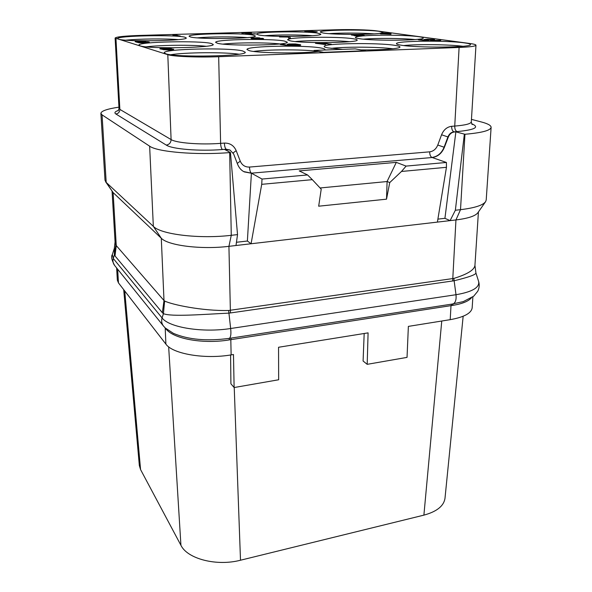 <?xml version="1.0" encoding="UTF-8"?>
<svg xmlns="http://www.w3.org/2000/svg" width="592" height="592" viewBox="0 0 592 592"><rect width="100%" height="100%" fill="white"/><g stroke="black" fill="none" stroke-linecap="round" stroke-linejoin="round"><path stroke-width="0.89" d="M116.624 267.947L117.349 280.164L118.467 282.887L165.893 344.122C172.546 353.89 204.625 359.448 231.124 354.897L233.477 354.519L234.121 387.538L278.654 379.768L278.551 347.267L368.091 332.867L367.188 364.332L407.037 357.383L408.369 326.392L450.201 319.665C464.106 317.179 471.432 313.22 472.172 307.773L472.882 296.851M234.232 387.516L240.5 560.224C216.576 566.5 187.353 558.855 180.93 545.291L140.57 469.589L139.349 465.586L123.698 289.651M441.758 321.027L423.894 515.136L240.5 560.224M364.184 333.496L363.088 361.016L367.188 364.332M234.121 387.538L230.91 383.786L230.591 354.978M168.653 346.823L180.93 545.291M165.893 344.122L165.198 328.035L166.278 329.307C174.403 339.209 203.966 344.122 229.104 339.926L452.399 305.42C461.908 303.925 468.235 301.417 471.373 297.909M450.201 319.665L451.008 305.627L451.733 304.133L463.27 301.609L473.704 296.192L477.707 291.308C479.313 288.097 479.616 284.811 478.625 281.452C479.831 287.49 472.29 291.908 456.003 294.712C456.454 299.559 455.514 302.623 453.191 303.911L452.399 305.42M105.576 181.722L113.124 192.592L116.254 245.584L115.877 244.962L114.374 254.9L113.279 258.497C112.561 261.131 113.028 263.477 114.67 265.519C111.688 260.147 110.911 256.499 112.332 254.59L113.279 258.497L162.082 317.934C161.187 321.064 161.683 323.802 163.577 326.162L165.286 327.99L173.36 333.34C188.33 339.69 207.008 341.362 229.4 338.35L451.733 304.133M115.877 244.962L115.077 241.965L112.066 191.231M478.425 211.929L474.939 265.371C474.377 269.93 467.354 274.274 453.857 278.41L228.638 310.489C202.013 311.096 171.784 304.614 164.628 301.017L163.999 300.529L161.29 238.243L113.124 192.592L106.197 182.41L153.335 226.359L149.643 146.18C157.22 151.959 196.847 155.326 229.674 152.588L230.443 152.529L237.525 234.61L235.993 245.51L228.926 246.331L231.272 235.313L237.525 234.61M229.674 152.588L231.272 235.313C199.386 239.124 160.832 234.439 153.335 226.359L161.29 238.243C168.061 245.569 201.361 249.757 228.926 246.331L230.421 312.953L228.616 313.138C203.145 314.367 171.532 316.957 163.429 313.679L162.082 317.934C168.957 327.509 202.73 332.978 230.658 328.508L456.003 294.712L454.131 280.756L230.421 312.953M235.993 245.51L450.105 220.624L455.359 210.256L460.509 209.679L464.964 134.266C481.755 132.808 490.472 130.506 491.116 127.361L486.21 199.985L485.632 201.613C482.998 205.283 474.629 207.97 460.509 209.679L455.951 219.943L450.105 220.624L444.925 218.322L455.877 131.861L464.964 134.266M452.658 281.045L455.951 219.943C468.205 218.411 475.531 215.976 477.929 212.639L485.447 201.879M474.939 265.371L475.931 272.986C475.85 274.666 468.583 277.256 454.131 280.756L453.857 278.41M164.628 301.017L163.429 313.679L162.356 312.702L115.011 255.936L114.374 254.9L114.411 248.129M455.359 210.256L464.335 134.31M437.895 219.129L444.925 218.322M118.526 110.386C114.937 111.577 114.041 112.776 115.854 113.975L166.271 145.092C172.065 149.132 199.578 151.397 222.451 149.532L226.225 149.243L229.97 150.005L233.625 153.935L237.673 164.472C239.22 168.084 241.447 170.563 244.348 171.917L251.541 173.256L262.019 179.05L307.559 174.951L299.226 170.903L396.307 162.371L406.105 166.093L446.412 162.467L432.153 157.516C437.762 156.762 441.847 153.358 444.4 147.312L448.314 137.063C449.602 134.021 451.644 132.327 454.427 131.972L455.877 131.861M446.412 162.467L446.449 167.314L437.399 222.104M389.736 182.58L386.524 199.171L387.094 181.463L389.736 182.58L401.487 171.458L446.449 167.314M262.019 179.05L261.716 184.327L251.082 243.756L247.382 241.025L251.4 173.175L432.153 157.516M261.716 184.327L312.317 179.665L321.212 189.188L318.681 206.201L386.524 199.171M406.105 166.093L401.487 171.458M396.307 162.371L387.094 181.463M236.445 242.276L247.382 241.025M230.443 152.529L224.775 149.539L229.97 150.005M307.559 174.951L312.317 179.665M387.116 181.537L320.072 187.967M149.643 146.18L102.061 114.878L106.197 182.41L105.006 180.264L100.884 113.361C101.21 110.97 107.233 108.906 118.948 107.152M491.116 127.361C491.094 125.467 487.889 123.676 481.496 121.996L471.454 119.369M218.677 56.706L459.103 47.456C469.959 46.997 475.583 46.25 475.975 45.214C475.938 44.622 473.963 44.067 470.063 43.527L376.201 30.828C369.008 29.815 350.501 29.326 336.582 29.748L140.075 35.424C124.586 35.942 116.269 36.815 115.107 38.058L167.802 54.671C173.101 56.529 197.957 57.557 218.677 56.706L220.616 143.36L224.375 143.086C229.955 142.983 233.884 145.506 236.186 150.657L240.263 161.179C242.084 165.242 245.169 167.203 249.506 167.062L429.696 151.833C433.411 151.308 436.104 149.036 437.777 145.033L441.565 134.776C443.674 129.737 447.034 126.917 451.644 126.303L454.737 126.074L459.103 47.456M184.771 37.178L186.228 37.895C188.774 40.759 125.63 42.01 118.555 39.176L117.653 38.613C116.372 35.727 175.432 34.536 184.771 37.178M253.169 35.12L255.307 35.971C257.609 38.613 199.608 39.59 190.587 37.007L189.107 36.297C187.879 33.655 242.128 32.708 253.169 35.12M317.904 33.174L320.79 34.136C322.869 36.571 269.279 37.311 258.667 34.958L256.521 34.129C255.352 31.702 305.487 30.962 317.904 33.174M381.544 33.011C374.891 34.847 333.222 34.847 323.114 33.019L320.242 32.086C319.132 29.866 365.73 29.297 379.265 31.332L382.935 32.375L381.847 32.937M211.314 43.49L213.187 44.422C215.947 47.767 148.518 49.158 140.112 45.843L138.957 45.11C137.618 41.743 200.296 40.426 211.314 43.49M284.515 41.077L287.246 42.165C289.71 45.236 228.127 46.28 217.545 43.29L215.651 42.38C214.378 39.316 271.624 38.295 284.515 41.077M353.491 38.806C355.903 39.19 357.124 39.597 357.146 40.027C359.359 42.824 302.704 43.593 290.383 40.885L287.653 39.834C286.454 37.052 339.12 36.275 353.491 38.806M242.742 50.971L245.199 52.192C248.211 56.166 175.868 57.698 165.767 53.776L164.243 52.814C162.852 48.833 229.585 47.367 242.742 50.971M464.498 42.883C468.42 43.416 470.403 43.986 470.448 44.578C472.52 47.508 417.064 48.026 401.117 45.192C398.016 44.696 396.462 44.2 396.462 43.69C395.323 40.804 446.479 40.226 464.498 42.883M314.034 50.424L323.669 52.599L365.56 50.727L355.222 48.884L314.034 50.424L323.669 52.333L365.56 50.727M342.679 49.351L327.739 47.871C325.385 47.419 324.209 46.968 324.201 46.502C322.98 43.283 378.421 42.483 395.219 45.406C398.342 45.902 399.926 46.435 399.955 46.99C400.458 48.677 381.929 50.135 361.002 49.92M317.978 51.474C301.913 53.702 258.475 53.206 249.461 50.727L246.982 49.536C245.673 45.954 306.242 44.859 321.449 48.1C323.794 48.544 324.986 49.025 325.008 49.521L324.564 50.031M172.886 35.113L180.264 36.216L175.439 34.854L172.886 35.113L173.693 35.313L180.257 36.001M245.554 33.929L255.5 33.988L247.634 33.87L251.511 33.093L245.858 32.804L241.825 33.108L249.735 33.034L246.168 34.047L255.492 33.774M248.988 33.833L251.511 33.093M241.825 33.108L249.424 33.196M308.262 31.924L313.242 32.271L317.26 31.739L307.929 31.006L305.05 31.369L311.214 31.11L312.465 31.309L310.652 31.568L315.854 31.702L308.92 31.983L317.26 31.739M304.754 31.272L312.117 31.161M310.097 31.48L315.418 31.842M137.847 41.766L145.81 41.521L145.306 41.144L135.154 41.692L137.67 42.446L147.489 42.291M147.512 42.284L138.55 42.713L148.733 42.646L149.31 42.099L147.8 41.854L138.676 42.017L137.129 41.558L145.802 41.285M252.651 38.251L258.245 38.154M258.808 38.162L259.807 37.903L257.779 37.755L251.23 37.962L252.621 38.613L258.216 39.028L263.322 38.769L262.781 38.354L253.332 38.443L252.577 38.036L259.807 37.903M250.934 38.088L251.696 38.658L256.425 39.22L262.36 39.124L263.603 38.635M279.468 36.956L288.156 37.059L288.822 38.31L290.443 38.258L289.747 36.785L289.037 36.66L279.468 36.956L288.156 36.837L288.822 38.088L290.443 38.036M354.445 35.372L356.34 35.949L363.762 35.853C377.933 34.676 407.681 35.098 418.588 36.66C421.645 37.074 423.191 37.518 423.221 37.977C425.211 40.53 372.738 41.085 359.026 38.621C356.613 38.243 355.407 37.851 355.4 37.451C355.511 36.874 357.871 36.378 362.482 35.957M363.762 35.853L364.443 35.69L364.132 35.335L358.819 34.684L352.344 34.713L351.581 35.054L354.445 35.261M351.285 34.921L354.238 35.468M380.286 33.744L390.979 34.195L388.611 33.655L391.046 33.581L383.105 32.9L381.655 32.945L380.286 33.744L381.285 33.885L390.986 33.981M389.876 33.833L391.046 33.581M163.155 49.602L169.046 50.091L173.678 49.417L169.934 48.3L163.207 48.226L159.929 48.64L161.535 49.121L171.924 49.18L163.836 49.698L170.348 49.78L173.671 49.158M159.847 48.833L162.985 49.484L171.806 49.365M280.26 44.474L290.065 45.843L282.702 44.134L280.26 44.474L290.065 45.599M287.29 44.23L287.993 44.881L292.492 45.503L299.352 45.48L300.721 45.214L300.47 44.718L295.43 43.949L288.681 43.971L287.505 44.474L292.492 45.251L300.721 44.97M315.418 43.268L325.541 44.6L317.675 42.942L315.418 43.268L316.735 43.505L325.548 44.356M321.101 43.068L331.283 44.4L323.336 42.742L321.101 43.068L331.283 44.156M418.27 39.731L429.274 40.966L420.039 39.435L418.27 39.731L419.824 39.953L429.281 40.73M430.384 40.515L431.376 40.892L440.788 40.33L432.478 40.448L434.506 39.516L427.542 39.176L423.998 39.538L432.419 39.449L430.384 40.515L431.383 40.656L440.788 40.33M433.107 40.426L434.587 39.612M423.998 39.538L425.818 39.612M425.811 39.723L432.426 39.686M102.061 114.878L100.884 113.361M178.244 39.627C165.383 38.524 138.913 38.791 125.926 40.182M463.159 316.254L445.006 498.198C443.882 505.96 436.844 511.606 423.894 515.136M124.734 290.99L140.57 469.589M247.123 37.614C234.684 36.541 209.916 36.66 197.425 37.866M312.28 35.698C300.196 34.669 277.108 34.669 265.024 35.69M373.974 33.862C362.23 32.893 340.777 32.797 329.078 33.655M206.083 46.272C192.304 44.711 160.21 45.007 146.298 46.842M279.905 43.926C266.511 42.424 236.497 42.513 223.066 44.097M349.443 41.692C336.352 40.263 308.343 40.189 295.29 41.536M415.022 39.56C402.19 38.228 376.127 38.029 363.392 39.153M362.311 35.971L364.45 35.476M360.787 36.016L362.319 35.749M359.359 36.031L360.794 35.801M357.598 36.001L359.359 35.816M356.34 35.949L357.598 35.779M355.022 35.846L356.347 35.727M354.534 35.772L355.03 35.624M360.225 35.668L355.807 35.513L360.965 35.231L362.77 35.498L360.225 35.668M355.237 34.736L359.196 34.876L356.806 35.157L352.839 35.017L356.399 34.728M356.214 35.572L362.459 35.535M356.399 34.95L358.796 35.039M353.246 35.069L355.237 34.958M238.902 54.19C224.264 52.015 185.481 52.303 170.725 54.723M316.483 51.171C301.091 49.314 267.258 49.447 253.568 51.423M392.947 48.781C378.858 46.827 345.04 46.613 331.046 48.374M462.885 46.272C448.965 44.459 417.456 44.089 403.707 45.547M139.786 42.38L147.504 42.062M137.67 42.446L139.771 42.143M135.146 41.462L137.655 42.21M149.228 42.498L149.31 42.099M148.733 42.646L149.221 42.261M147.526 42.779L148.718 42.409M146.113 42.861L147.512 42.543M144.293 42.92L146.098 42.624M142.672 42.935L144.278 42.676M140.852 42.898L142.665 42.698M139.549 42.809L140.844 42.661M138.535 42.469L139.534 42.572M260.872 38.354L262.093 38.591L260.709 38.82L255.078 38.724L261.553 38.428M254.945 38.695L260.872 38.584M382.003 33.692L382.98 33.13L386.147 33.566L382.003 33.692M382.38 33.677L382.98 33.13M382.972 33.337L384.889 33.603M169.911 48.603L165.782 49.092L161.564 48.699L166.803 48.329L169.911 48.729M161.779 48.87L169.734 48.803M289.614 44.622L289.192 44.2L292.663 44.008L299.004 44.77L295.304 45.192L289.614 44.622M289.155 44.481L293.847 44.282L298.834 44.962M231.124 354.897L230.813 339.66L231.191 338.076M117.653 269.219L118.467 282.887M164.643 327.354L165.183 327.894M229.104 339.926L229.4 338.35C230.821 337.114 231.235 333.829 230.658 328.508L228.638 310.489M166.278 329.307L166.204 328.819M162.356 312.702L163.999 300.529L116.254 245.584L115.011 255.936M429.696 151.833C429.703 154.764 430.458 156.636 431.96 157.45C437.54 156.643 441.588 153.232 444.104 147.216L444.4 147.312M448.314 137.063L447.915 136.944L444.104 147.216L437.777 145.033M243.682 171.569L251.4 173.175C250.283 172.257 249.654 170.215 249.506 167.062M237.266 163.414L240.263 161.179M441.565 134.776L447.915 136.944C449.187 133.918 451.208 132.216 453.975 131.838L454.427 131.972M451.644 126.303C451.644 129.248 452.421 131.098 453.975 131.838L457.068 131.602C475.065 129.818 479.942 127.199 471.698 123.743M457.068 131.602C455.507 130.862 454.73 129.019 454.737 126.074C465.342 125.208 470.862 123.802 471.306 121.863C471.609 123.706 471.972 124.594 472.401 124.535L472.098 124.313M118.148 110.859L119.014 108.403L119.873 109.402L115.951 38.591M115.854 113.975C118.422 113.56 119.762 112.036 119.873 109.402L171.095 139.571L167.802 54.671M224.375 143.086C224.546 146.32 225.167 148.37 226.225 149.243L226.536 149.406M166.271 145.092C169.305 144.559 170.918 142.716 171.095 139.571C176.32 143.027 200.488 144.944 220.616 143.36C220.786 146.601 221.401 148.659 222.451 149.532M233.137 152.906L236.186 150.657M114.67 265.519L163.296 325.807M475.931 272.986L478.625 281.452M115.077 241.965L114.33 248.374L112.332 254.59M244.348 171.917L243.623 171.532M471.306 121.863L475.975 45.214M119.014 108.403L115.107 38.058"/></g></svg>
